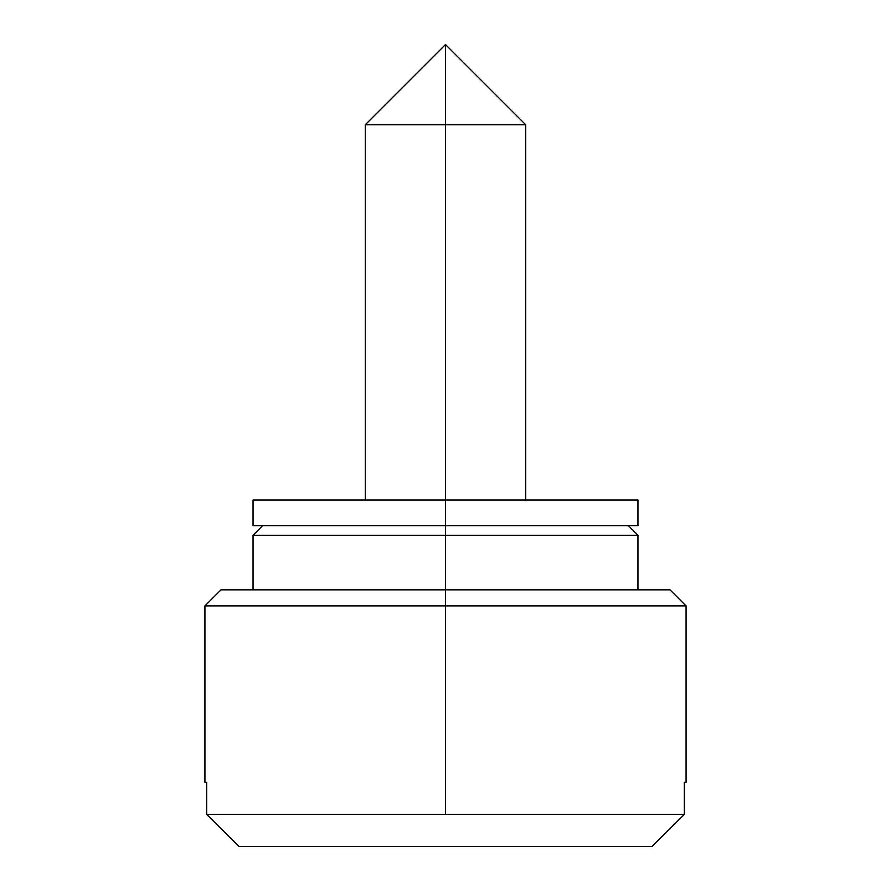<?xml version="1.0" encoding="UTF-8"?>
<svg xmlns="http://www.w3.org/2000/svg" width="891" height="891" viewBox="0 0 891 891"><rect width="100%" height="100%" fill="white"/><g stroke="black" fill="none" stroke-linecap="round" stroke-linejoin="round"><path stroke-width="1.34" d="M253.044 589.842L253.044 535.313L445.5 535.313L445.5 525.69L445.5 535.313L253.044 535.313L262.667 525.69M445.5 589.842L220.968 589.842L445.5 589.842L445.5 535.313L445.5 589.842L670.032 589.842L445.5 589.842L445.5 605.88L204.93 605.88L445.5 605.88L445.5 589.842M365.31 124.74L445.5 44.55L525.69 124.74L445.5 124.74L525.69 124.74L445.5 124.74L445.5 44.55L445.5 124.74L365.31 124.74L445.5 124.74L445.5 500.029L445.5 124.74L365.31 124.74L365.31 500.029M220.968 589.842L204.93 605.88L204.93 782.298L206.667 782.298L206.667 814.374L684.333 814.374L651.989 846.45L684.333 814.374L684.333 782.298L686.07 782.298L686.07 605.88L670.032 589.842M445.5 814.374L445.5 605.88L204.93 605.88L445.5 605.88L445.5 814.374L206.667 814.374L239.011 846.45L651.989 846.45L684.333 814.374L445.5 814.374M445.5 605.88L686.07 605.88L445.5 605.88M206.667 782.298L206.667 814.374L239.011 846.45L206.667 814.374L239.011 846.45L651.989 846.45L684.333 814.374L684.333 782.298L686.07 782.298L684.333 782.298M628.333 525.69L637.956 535.313L445.5 535.313L637.956 535.313L637.956 589.842M253.044 525.69L637.956 525.69L445.5 525.69L445.5 500.029L637.956 500.029L253.044 500.029L253.044 525.69L445.5 525.69L445.5 500.029L253.044 500.029M525.69 124.74L525.69 500.029M637.956 500.029L637.956 525.69"/></g></svg>
